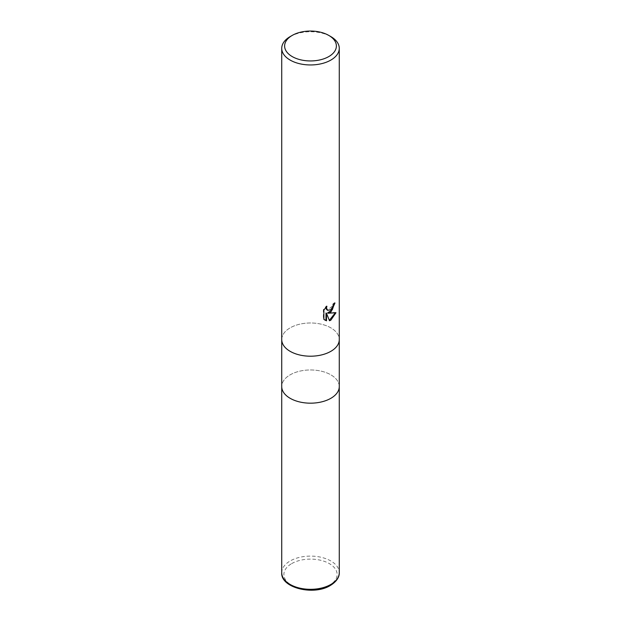 <?xml version="1.0" encoding="UTF-8"?>
<svg xmlns="http://www.w3.org/2000/svg" width="621" height="621" viewBox="0 0 621 621"><rect width="100%" height="100%" fill="white"/><g stroke="black" fill="none" stroke-linecap="round" stroke-linejoin="round"><path stroke-width="0.47" stroke-dasharray="3.1 2.33" d="M281.732 339.594A28.768 16.612 180 0 1 290.162 327.849A28.768 16.612 180 0 1 321.507 324.247A28.768 16.612 180 0 1 339.268 339.594A28.768 16.612 180 0 0 321.507 324.247A28.768 16.612 180 0 0 290.162 327.849A28.768 16.612 180 0 0 281.732 339.594L281.732 339.679M339.268 386.572A28.768 16.604 180 0 0 321.507 371.226A28.768 16.604 180 0 0 290.162 374.828A28.768 16.604 180 0 0 281.732 386.572A28.768 16.612 180 0 1 290.162 374.828A28.768 16.612 180 0 1 321.507 371.226A28.768 16.612 180 0 1 339.268 386.572L339.268 386.65M334.424 303.498L334.447 302.699A28.046 16.193 180 0 1 332.709 304.166L332.406 306.091L327.368 310.135M332.709 304.166L333.221 304.461M335.286 312.891L335.433 312.417L327.57 312.93M335.433 312.417L335.969 312.728M325.986 313.007L329.487 320.754M326.033 307.17L326.39 305.967L323.347 309.7L323.347 318.969L323.875 319.279M323.347 318.969L324.861 320.094M323.347 309.7L323.875 310.011M326.39 305.967L326.902 306.262M334.447 302.699L334.975 303.001M290.162 36.6A28.768 16.612 180 0 1 330.838 36.6M281.732 572.709A28.768 16.612 180 0 1 290.162 560.965A28.768 16.612 180 0 1 321.507 557.371A28.768 16.612 180 0 1 339.268 572.709M291.684 563.612A26.61 15.362 180 0 1 329.316 563.612A26.61 15.362 180 0 1 329.316 585.339A26.61 15.362 180 0 1 291.684 585.339A26.61 15.362 180 0 1 291.684 563.612M325.117 320.257L324.597 319.955"/><path stroke-width="0.93" d="M281.732 339.594A28.768 16.612 180 0 0 299.493 354.94A28.768 16.612 180 0 0 330.838 351.339A28.768 16.612 180 0 0 339.268 339.594A28.768 16.612 180 0 1 330.838 351.339A28.768 16.612 180 0 1 299.493 354.94A28.768 16.612 180 0 1 281.732 339.594L281.732 48.345A28.768 16.612 180 0 1 290.162 36.6L292.196 35.428A25.888 14.951 180 0 1 328.804 35.428A25.888 14.951 180 0 1 328.804 56.565A25.888 14.951 180 0 1 292.196 56.565A25.888 14.951 180 0 1 292.196 35.428L290.162 36.6M281.732 386.572A28.768 16.604 180 0 0 299.493 401.911A28.768 16.604 180 0 0 330.838 398.317A28.768 16.604 180 0 0 339.268 386.572A28.768 16.612 180 0 1 330.838 398.317A28.768 16.612 180 0 1 299.493 401.911A28.768 16.612 180 0 1 281.732 386.572L281.732 339.679M330.838 312.192L328.082 313.232L335.969 312.728L330.838 320.188L329.487 320.754L326.506 313.31L326.506 320.816L323.883 319.272L323.875 310.011L326.902 306.262L326.499 308.101L327.609 310.298L330.838 309.7L332.918 306.386L333.221 304.461A28.768 16.612 0 0 0 334.975 303.001L330.838 312.192M328.804 35.428L330.838 36.6A28.768 16.612 180 0 1 339.268 48.345A28.768 16.612 180 0 1 330.838 60.09A28.768 16.612 180 0 1 299.493 63.691A28.768 16.612 180 0 1 281.732 48.345M334.424 303.498L332.32 309.778L327.57 312.93L328.082 313.232M329.332 320.343L335.286 312.891M324.861 320.094L325.986 320.514L325.986 313.007L326.506 313.31M325.986 320.521L326.506 320.816M327.368 310.135L326.273 309.126L326.033 307.17M339.268 386.65L339.268 572.709A28.768 16.612 180 0 1 330.838 584.454A28.768 16.612 180 0 1 299.493 588.056A28.768 16.612 180 0 1 281.732 572.709L281.732 386.65M327.616 310.298L327.096 310.003M339.268 339.594L339.268 48.345M339.268 386.572L339.268 339.679M339.268 572.709C339.439 575.388 338.173 580.666 330.395 585.44C313.76 595.966 280.529 587.901 281.732 572.709"/></g></svg>
